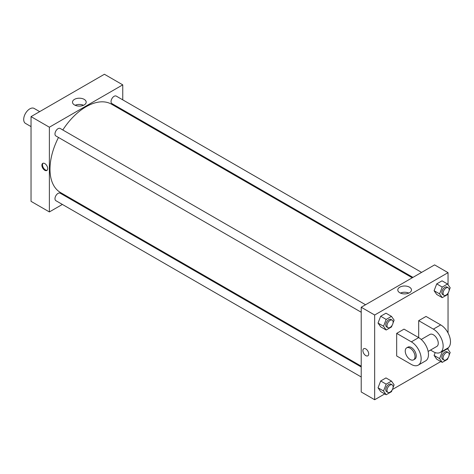 <?xml version="1.0" encoding="UTF-8"?>
<svg xmlns="http://www.w3.org/2000/svg" width="474" height="474" viewBox="0 0 474 474"><rect width="100%" height="100%" fill="white"/><g stroke="black" fill="none" stroke-linecap="round" stroke-linejoin="round"><path stroke-width="0.71" d="M39.686 111.627L34.14 108.428A8.645 4.995 120 0 0 27.474 110.744A8.645 4.995 120 0 0 23.7 119.448A8.645 4.995 120 0 0 25.489 123.406L31.035 126.605M62.372 204.436L49.379 211.937L31.035 201.343L31.035 116.622L104.41 74.258L122.754 84.852L122.754 99.854M71.734 199.033L71.023 199.441M361.218 312.242L55.879 135.955A4.325 2.494 -60 0 1 55.879 130.96A4.325 2.494 -60 0 1 60.198 128.466L365.543 304.752M361.218 376.972L55.879 200.686A4.325 2.494 -60 0 1 55.879 195.691A4.325 2.494 -60 0 1 60.198 193.196L361.218 366.989M122.754 109.838L122.754 110.661M49.379 211.937L49.379 127.21L122.754 84.852M412.949 277.379L111.935 103.593A4.325 2.494 -60 0 1 111.935 98.598A4.325 2.494 -60 0 1 116.26 96.103L421.599 272.39M361.218 366.159L60.559 192.574A51.02 29.453 -60 0 1 58.486 137.46M62.811 129.977A51.02 29.453 -60 0 1 111.574 104.209L412.238 277.794M44.793 170.279A4.106 2.37 60 0 1 42.115 166.658A4.106 2.37 60 0 1 42.743 163.37A4.106 2.37 60 0 1 46.849 165.74A4.106 2.37 60 0 1 46.849 170.486A4.106 2.37 60 0 1 44.793 170.279M49.379 127.21L31.035 116.622M84.176 99.356A6.843 3.952 180 0 1 86.185 102.147A6.843 3.952 180 0 1 79.342 106.099A6.843 3.952 180 0 1 72.498 102.147A6.843 3.952 180 0 1 76.723 98.497A6.843 3.952 180 0 1 84.176 99.356M83.531 105.269A6.843 3.952 0 0 0 75.153 105.269M43.075 163.234A4.106 2.37 -120 0 0 42.82 166.587A4.106 2.37 -120 0 0 45.409 169.923A4.106 2.37 -120 0 0 47.133 170.267M384.752 393.918L374.667 399.742L361.218 391.974L361.218 307.247L434.593 264.889L448.043 272.657L448.043 284.726M392.116 325.312L391.477 326.959L386.18 330.017L383.537 326.248L386.18 319.423L391.477 316.365L394.125 320.134L393.041 322.936M392.217 320.151L390.991 319.446A4.325 2.494 120 0 0 387.661 320.608A4.325 2.494 120 0 0 385.771 324.957A4.325 2.494 120 0 0 386.666 326.936L387.892 327.641A4.325 2.494 120 0 0 392.217 325.146A4.325 2.494 120 0 0 392.217 320.151A4.325 2.494 120 0 0 388.881 321.313A4.325 2.494 120 0 0 386.997 325.662A4.325 2.494 120 0 0 387.892 327.641M386.18 330.017L380.681 326.841L378.033 323.072L380.681 316.247L385.972 313.19L391.477 316.365M383.537 326.248L378.033 323.072L380.681 316.247L385.972 313.19M386.18 319.423L380.681 316.247M448.173 292.944L447.533 294.591L442.242 297.648L439.594 293.886L442.242 287.06L447.533 284.003L450.181 287.771L449.097 290.574M448.274 287.789L447.047 287.084A4.325 2.494 120 0 0 443.717 288.239A4.325 2.494 120 0 0 441.827 292.594A4.325 2.494 120 0 0 442.728 294.573L443.948 295.278A4.325 2.494 120 0 0 448.274 292.784A4.325 2.494 120 0 0 448.274 287.789A4.325 2.494 120 0 0 444.938 288.944A4.325 2.494 120 0 0 443.054 293.299A4.325 2.494 120 0 0 443.948 295.278M442.242 297.648L436.738 294.473L434.089 290.71L436.738 283.885L442.035 280.827L447.533 284.003M439.594 293.886L434.089 290.71L436.738 283.885L442.035 280.827M442.242 287.06L436.738 283.885M392.116 390.037L391.477 391.69L386.18 394.747L383.537 390.979L386.18 384.153L391.477 381.096L394.125 384.864L393.041 387.667M392.217 384.882L390.991 384.177A4.325 2.494 120 0 0 387.661 385.332A4.325 2.494 120 0 0 385.771 389.687A4.325 2.494 120 0 0 386.666 391.666L387.892 392.371A4.325 2.494 120 0 0 392.217 389.877A4.325 2.494 120 0 0 392.217 384.882A4.325 2.494 120 0 0 388.881 386.043A4.325 2.494 120 0 0 386.997 390.392A4.325 2.494 120 0 0 387.892 392.371M386.18 394.747L380.681 391.565L378.033 387.803L380.681 380.978L385.972 377.92L391.477 381.096M383.537 390.979L378.033 387.803L380.681 380.978L385.972 377.92M386.18 384.153L380.681 380.978M448.173 357.674L447.533 359.322L442.242 362.379L439.594 358.617L442.242 351.791L447.533 348.734L450.181 352.502L449.097 355.304M448.274 352.52L447.047 351.815A4.325 2.494 120 0 0 443.717 352.97A4.325 2.494 120 0 0 441.827 357.319A4.325 2.494 120 0 0 442.728 359.304L443.948 360.009A4.325 2.494 120 0 0 448.274 357.509A4.325 2.494 120 0 0 448.274 352.52A4.325 2.494 120 0 0 444.938 353.675A4.325 2.494 120 0 0 443.054 358.03A4.325 2.494 120 0 0 443.948 360.009M442.242 362.379L436.738 359.203L434.089 355.435L435.197 352.585L434.089 355.435L439.594 358.617M442.242 351.791L441.804 351.536M447.533 348.734L447.101 348.479M365.804 355.613A4.106 2.37 -120 0 0 367.86 355.814A4.106 2.37 60 0 1 365.804 355.613A4.106 2.37 60 0 1 363.12 351.992A4.106 2.37 60 0 1 363.748 348.704A4.106 2.37 -120 0 0 363.12 351.992A4.106 2.37 -120 0 0 365.804 355.613M363.748 348.704A4.106 2.37 60 0 1 367.854 351.074A4.106 2.37 60 0 1 367.854 355.814M374.667 399.742L374.667 315.014L361.218 307.247L434.593 264.889M361.218 391.974L361.218 307.247M409.465 287.161A6.843 3.952 180 0 1 411.473 289.952A6.843 3.952 180 0 1 404.63 293.904A6.843 3.952 180 0 1 397.787 289.952A6.843 3.952 180 0 1 402.011 286.302A6.843 3.952 180 0 1 409.465 287.161M374.667 315.014L448.043 272.657M408.819 293.074A6.843 3.952 0 0 0 400.441 293.074M448.043 293.288L448.043 332.961M448.043 347.904L448.043 349.457M440.808 361.555L392.425 389.492M436.738 359.203L434.089 355.435M436.738 294.473L434.089 290.71M380.681 326.841L378.033 323.072M380.681 391.565L378.033 387.803M396.679 333.37L411.355 341.843A13.835 7.987 60 0 1 420.397 354.037A13.835 7.987 60 0 1 418.275 365.122A13.835 7.987 60 0 1 411.355 364.441L396.679 355.968L396.679 333.37L404.02 329.134L418.69 337.606L418.69 320.667L426.031 316.431L440.707 324.897A13.835 7.987 60 0 1 449.743 337.091A13.835 7.987 60 0 1 447.622 348.177L440.287 352.413A13.835 7.987 60 0 1 433.366 351.732L430.505 350.073M418.275 365.122L425.611 360.886A13.835 7.987 -120 0 0 427.732 349.8A13.835 7.987 -120 0 0 418.69 337.606L411.355 341.843M421.226 339.455L429.906 334.443A6.92 3.993 60 0 1 435.239 336.297A6.92 3.993 60 0 1 438.26 343.259A6.92 3.993 60 0 1 436.827 346.423L428.141 351.435M440.707 324.897L433.366 329.134L418.69 320.667M433.366 329.134A13.835 7.987 60 0 1 442.408 341.327A13.835 7.987 60 0 1 440.287 352.413M406.674 347.857L407.895 347.152A6.92 3.993 60 0 1 413.227 349.006A6.92 3.993 60 0 1 416.249 355.968A6.92 3.993 60 0 1 414.815 359.132L413.589 359.837A6.92 3.993 60 0 1 406.674 355.844A6.92 3.993 60 0 1 406.674 347.857A6.92 3.993 60 0 1 412.007 349.711A6.92 3.993 60 0 1 415.023 356.673A6.92 3.993 60 0 1 413.589 359.837"/></g></svg>
